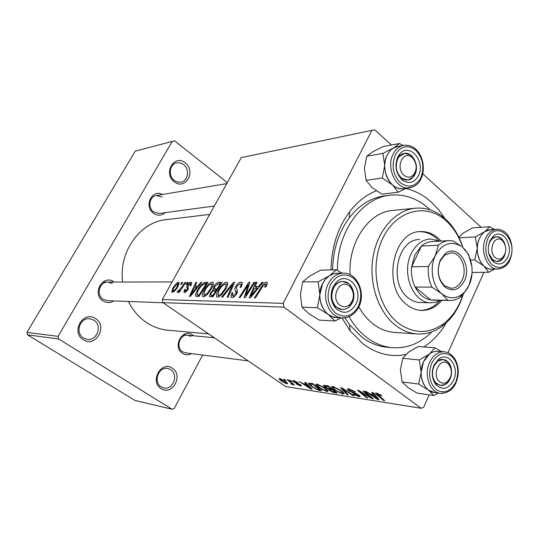 <?xml version="1.0" encoding="UTF-8"?>
<svg xmlns="http://www.w3.org/2000/svg" width="539" height="539" viewBox="0 0 539 539"><rect width="100%" height="100%" fill="white"/><g stroke="black" fill="none" stroke-linecap="round" stroke-linejoin="round"><path stroke-width="0.81" d="M161.188 388.666C149.391 381.895 161.201 360.261 172.258 368.15C183.786 374.901 172.386 396.28 161.188 388.666M170.58 369.586L167.676 368.447C158.486 366.304 152.86 382.252 161.228 386.914L163.782 387.952C173.086 390.404 178.961 374.376 170.58 369.586M83.323 339.745C70.333 332.253 83.35 309.945 95.511 318.589C108.184 326.048 95.652 348.093 83.323 339.745M93.833 320.146L89.764 318.731C79.92 317.235 74.746 333.102 83.538 338.014L87.123 339.327C97.135 341.234 102.68 325.226 93.833 320.146M174.333 181.771C162.738 173.524 174.346 153.628 185.214 162.879C196.546 171.072 185.342 190.772 174.333 181.771M183.543 164.51L180.322 162.899L176.866 162.805C169.596 163.856 167.851 175.95 174.346 180.471L177.412 182L180.686 182.169C188.111 181.326 190.065 169.152 183.543 164.51M165.345 212.615C161.7 215.775 157.786 216.011 153.595 213.323C143.468 206.531 152.011 188.542 162.428 194.512M162.232 197.058L156.492 195.522C149.404 196.176 147.376 207.764 153.642 211.935L159.086 213.457L214.327 206.033M191.507 353.624C188.455 355.255 185.477 355.181 182.573 353.409C171.981 347.008 182.58 327.55 192.524 334.941L193.589 335.79M190.846 336.39L187.687 335.224C179.73 333.89 175.451 347.581 182.566 351.751L185.456 352.85L248.135 360.867M113.864 300.924C110.259 303.107 106.648 303.113 103.03 300.944C91.327 293.836 103.043 273.772 114.019 281.904L114.241 282.052M112.341 283.48L107.908 282.072C99.493 281.466 95.78 294.948 103.198 299.32L107.53 300.688M405.854 354.46C391.119 357.431 377.01 354.029 363.535 344.259L349.986 330.67L341.969 317.895M331.013 269.924C331.498 247.179 337.704 227.775 349.636 211.712C357.29 201.808 366.183 194.842 376.31 190.806M405.759 188.475C415.118 190.665 423.654 195.219 431.368 202.145L438.591 209.691L444.897 218.457M389.131 195.34L386.207 195.684C372.025 197.173 359.729 204.53 349.319 217.769C338.647 232.188 333.068 249.564 332.583 269.891M344.933 317.842L349.643 324.822L361.844 337.111C369.626 342.919 377.9 346.281 386.658 347.197L388.073 347.318M128.397 301.469C132.843 310.397 138.941 317.458 146.675 322.645C153.15 326.897 160.07 329.41 167.434 330.185L168.626 330.292M184.931 282.396L185.739 282.396L179.332 292.306L178.544 292.293L179.871 290.238L177.156 292.313L178.207 290.541L178.429 290.858L182.35 286.344L184.931 282.396L185.483 282.786M187.228 282.389L188.03 282.389L186.79 284.343L185.975 284.343L187.228 282.389L187.781 282.78M205.581 282.369L208.014 282.362L198.904 296.558L195.758 296.106C195.367 294.826 195.859 293.014 197.227 290.662C199.134 287.085 201.418 284.43 204.086 282.705L205.581 282.369L207.245 283.561M212.177 282.173L213.1 282.625C213.552 283.965 213.094 285.886 211.712 288.378L207.111 294.732L203.459 296.854L202.583 296.43C202.071 295.042 202.563 293.041 204.065 290.427C206.498 285.919 209.199 283.17 212.177 282.173L213.242 282.935M226.461 282.146L227.471 282.658C227.93 284.053 227.471 286 226.09 288.506L221.381 295.028L217.581 297.198L216.631 296.726C216.105 295.291 216.597 293.25 218.1 290.609C220.566 285.993 223.355 283.17 226.461 282.146L227.606 282.982M240.953 282.126L242.254 282.699L241.122 287.22L240.057 287.395L240.987 285.178L240.893 284.309L239.956 283.871L236.756 286.377L236.304 287.685L237.436 290.272L236.769 293.587C235.267 296.174 233.697 297.494 232.06 297.548L230.982 297.036L231.716 293.128L232.929 292.664L232.302 295.426L233.03 295.783L235.759 293.667L236.116 292.313L235.26 290.649C234.539 289.867 234.694 288.486 235.725 286.512C237.389 283.723 239.127 282.261 240.953 282.126L242.422 283.204M266.637 285.535L265.801 286.964L264.642 287.159L265.451 285.798L265.808 284.134L265.356 283.905L262.453 286.836L255.459 297.912L254.421 297.892L261.651 286.445C263.093 283.918 264.669 282.463 266.381 282.079L267.324 282.544L266.637 285.535M391.348 145.011L374.72 129.784L241.27 157.604L162.3 299.556L283.218 303.356L283.952 307.156L162.94 302.642L162.3 299.556M371.944 130.303L283.218 303.356M262.015 282.288L263.133 282.288L250.406 297.791L249.166 297.764L255.971 282.295L256.988 282.295L255.102 286.499L258.585 286.512L262.015 282.288L262.709 282.807M253.95 282.301L254.967 282.301L245.211 297.669L244.167 297.643L248.311 284.605L240.145 297.548L239.154 297.521L248.809 282.308L249.847 282.308L245.757 295.298L253.95 282.301L254.644 282.813M233.434 282.328L234.633 282.328L228.058 297.258L227.114 297.232L232.754 284.444L222.6 297.124L221.61 297.104L233.434 282.328L234.344 282.988M218.639 282.348L222.095 282.342L212.797 296.888L209.455 296.423L210.176 293.256L213.249 289.746L213.761 286.822C215.297 284.181 216.927 282.685 218.639 282.348L221.003 284.053M200.852 282.375L201.754 282.369L190.382 296.349L189.384 296.329L195.927 282.382L196.755 282.382L194.95 286.169L197.779 286.182L200.852 282.375L201.424 282.786M190.9 285.603L189.89 285.96L190.516 283.642L190.105 283.46L188.205 284.99L187.916 289.739L184.655 292.576L183.94 292.266L184.513 289.51L185.409 289.335L184.998 291.148L185.382 291.323L187.356 289.14L186.75 286.91L187.343 285.097C188.535 283.197 189.701 282.234 190.826 282.207L191.601 282.53L190.9 285.603M181.906 282.402L182.687 282.396L181.454 284.329L180.653 284.329L181.906 282.402L182.445 282.78M178.503 282.227L179.083 282.49L178.187 286.135C176.354 289.558 174.387 291.633 172.285 292.36L171.746 292.118L172.77 288.244C174.535 284.99 176.442 282.982 178.503 282.227L179.197 282.719M325.004 387.238L323.44 385.735L324.363 385.297L328.163 385.863L337.293 393.18L333.358 392.459L329.646 390.566L328.339 388.936L325.004 387.238L325.233 386.759M308.773 383.108L312.654 383.546L321.729 390.721L318.158 390.088L312 386.867L308.517 383.66L308.773 383.108L308.517 383.66M293.398 380.595L298.141 382.71L294.314 381.255L293.802 381.403L294.314 381.888L300.499 384.772L301.517 385.715L300.769 385.971L296.43 384.064L300.223 385.183L293.506 381.807L292.522 380.871L293.398 380.595M290.952 381.113L289.659 380.11L291.862 381.255L290.952 381.113L291.154 380.709M289.706 381.76L287.112 379.732L288.001 379.867L294.543 384.934L292.313 383.755L292.859 384.475L291.714 384.415L290.885 383.66L291.801 383.707L289.706 381.76L289.915 381.342M376.357 392.978L381.989 395.821L380.985 395.754L377.59 393.915L377.098 394.144L384.725 400.666L383.573 400.484L376.815 394.838L375.42 393.403L376.357 392.978M373.574 394.38L371.863 392.385L373.082 392.567L379.133 399.783L377.765 399.567L365.274 391.402L366.385 391.57L369.767 393.807L373.574 394.38L373.938 393.598M162.94 302.642L285.737 386.571L421.121 408.266L283.952 307.156M281.715 381.349L279.007 378.93L279.728 378.553L284.787 380.932L287.644 383.478L286.856 383.808L281.715 381.349L281.89 380.992M285.037 380.224L283.75 379.227L285.926 380.359L285.037 380.224L285.232 379.827M347.136 394.737L340.621 387.723L341.935 387.918L354.332 395.869L353.274 395.7L342.676 388.902L348.241 394.912L347.136 394.737L347.46 394.056M348.659 390.654L347.291 389.353L348.605 388.835L355.471 391.961L349.818 389.737L348.881 390.047L349.602 390.735L355.437 393.2L360.281 396.273L359.041 396.691L352.944 393.996L357.808 395.794L358.651 395.565L348.659 390.654L348.915 390.108M368.676 395.741L363.07 391.078L364.182 391.24L373.386 398.88L372.227 398.692L359.911 391.55L367.76 397.991L366.661 397.816L357.451 390.236L358.59 390.404L370.94 397.553L368.676 395.741L368.939 395.188M306.536 384.213L304.737 382.367L305.741 382.515L312.148 389.212L311.023 389.03L299.3 381.551L303.396 383.734L306.536 384.213L306.819 383.64M319.182 387.844L315.854 384.752L316.993 384.118L324.822 387.851L328.258 390.957L327.092 391.644L319.182 387.844L319.378 387.44M334.786 390.256L331.498 387.164L332.711 386.463L340.749 390.283L344.178 393.457L342.898 394.144L334.786 390.256L334.995 389.818M483.941 272.31L448.024 352.742M429.226 394.851L423.701 407.221L421.121 408.266M481.199 227.296L422.765 173.787M227.343 182.633L174.562 140.834L135.235 151.115L26.95 332.388L58.084 336.349L58.663 338.984L27.502 334.82L26.95 332.388M172.365 141.211L58.084 336.349M58.663 338.984L172.029 409.216L134.898 400.41L27.502 334.82M212.481 336.498L211.928 337.535M202.624 355.046L174.232 408.468L172.029 409.216M209.658 214.428L167.103 219.562C140.531 221.394 118.405 251.457 122.69 282.038M446.353 322.814C440.35 333.041 432.864 341.086 423.897 346.948M287.28 382.953L286.856 383.808M285.953 383.168L286.384 382.939L284.04 380.884L280.664 379.207L280.287 379.436L282.577 381.484L285.953 383.168M284.208 380.547L284.04 380.884M280.839 378.85L280.664 379.207M353.463 395.309L353.274 395.7M342.865 388.511L342.676 388.902M354.75 391.462L354.541 391.893M354.392 391.226L354.197 391.644M352.843 390.317L352.654 390.701M350.087 389.171L349.818 389.737M359.587 395.518L359.041 396.691M358.219 394.561L358.024 394.972M356.845 393.814L356.656 394.218M372.489 398.132L372.227 398.692M366.911 397.283L366.661 397.816M371.176 397.048L370.94 397.553M378.189 398.658L377.765 399.567M376.047 397.358L374.255 395.222L371.216 394.757L377.401 398.84L376.047 397.358L376.424 396.556M374.632 394.42L374.255 395.222M377.738 398.119L377.401 398.84M371.539 394.07L371.216 394.757M381.228 395.222L380.985 395.754M380.332 394.602L380.116 395.067M377.846 393.362L377.59 393.915M383.835 399.925L383.573 400.484M377.118 394.177L376.815 394.838M293.849 384.395L293.654 384.792M292.509 383.357L292.313 383.755M292.771 384.314L292.583 384.698M292.313 383.209L291.714 384.415M297.69 382.414L297.515 382.771M294.51 380.864L294.314 381.255M301.126 385.25L300.769 385.971M299.933 384.408L299.765 384.745M294.045 380.729L293.506 381.807M311.347 388.37L311.023 389.03M309.164 386.975L307.27 384.994L304.757 384.61L310.572 388.349L309.164 386.975L309.453 386.389M307.553 384.408L307.27 384.994M310.828 387.824L310.572 388.349M305.061 383.99L304.757 384.61M318.428 389.535L318.158 390.088M312.189 386.476L312 386.867M319.715 389.737L312.768 384.246L310.073 384.415L312.997 387.063L316.972 389.212L319.715 389.737L319.93 389.299M312.984 383.802L312.768 384.246M311.865 383.431L311.555 384.064M327.759 390.263L327.092 391.644M326.681 390.27L323.804 387.662L318.178 384.987L317.41 385.452L320.254 388.073L325.886 390.782L327.025 389.549M323.986 387.285L323.804 387.662M318.428 384.482L318.178 384.987M333.621 391.92L333.358 392.459M329.868 390.108L329.646 390.566M328.507 388.592L328.339 388.936M335.231 392.176L332.401 389.906L329.632 389.724L330.582 390.687L333.533 391.907L335.231 392.176L335.453 391.705M332.624 389.434L332.401 389.906M330.05 388.855L329.666 389.65M331.337 389.05L328.238 386.578L325.044 386.49L326.007 387.406L329.241 388.734L331.337 389.05L331.559 388.585M328.467 386.106L328.238 386.578M325.805 385.513L325.475 386.194M343.612 392.648L342.898 394.144M342.555 392.742L339.678 390.095L333.911 387.352L333.089 387.864L335.905 390.492L341.679 393.261L342.919 391.974M339.873 389.69L339.678 390.095M334.16 386.827L333.911 387.352M256.732 282.86L255.971 282.295M257.952 288.594L255.102 286.499M259.252 287.011L258.585 286.512M253.296 292.92L257.069 288.325L254.293 288.304L250.817 296.079L253.296 292.92L253.99 293.425M257.757 288.83L257.069 288.325M251.437 296.531L250.817 296.079M266.185 286.344L265.451 285.798M262.372 286.977L261.651 286.445M267.425 282.86L266.381 282.079M249.005 285.118L248.311 284.605M249.658 282.935L248.809 282.308M246.417 295.776L245.757 295.298M240.818 287.267L240.327 286.91M241.816 285.778L240.987 285.178M232.437 293.654L231.716 293.128M232.592 293.304L231.898 292.805M234.29 296.686L233.03 295.783M236.446 294.166L235.759 293.667M237.059 292.994L236.116 292.313M236.453 287.044L235.725 286.512M233.475 284.963L232.754 284.444M218.753 291.08L218.1 290.609M221.266 293.876L225.214 288.426L226.164 284.208L225.477 283.858C223.005 284.841 220.815 287.146 218.915 290.784L217.884 295.143L218.538 295.473L221.266 293.876L221.994 294.395M225.875 288.904L225.214 288.426M219.784 296.362L218.538 295.473M210.837 293.728L210.176 293.256M214.461 290.615L213.249 289.746M214.414 287.287L213.761 286.822M212.986 295.163L215.883 290.636L212.669 291.195L211.086 293.216L210.688 294.927L213.612 295.615M216.51 291.08L215.883 290.636M213.148 296.335L211.463 295.136M216.968 288.938L220.101 284.04L217.5 284.114L214.623 286.869L214.199 288.601L217.594 289.382M220.721 284.491L220.101 284.04M217.008 290.299L215.081 288.917M204.692 290.871L204.065 290.427M207.023 293.614L210.877 288.298L211.84 284.154L211.207 283.837C208.836 284.801 206.713 287.051 204.833 290.595L203.803 294.88L204.396 295.177L207.023 293.614L207.724 294.105M211.504 288.749L210.877 288.298M205.595 296.019L204.396 295.177M196.546 282.82L195.927 282.382M197.308 287.839L194.95 286.169M198.332 286.58L197.779 286.182M193.056 291.956L196.432 287.819L194.175 287.799L190.833 294.806L193.056 291.956L193.629 292.36M196.998 288.217L196.432 287.819M191.345 295.17L190.833 294.806M197.84 291.094L197.227 290.662M205.918 284.019L204.086 282.705M199.113 294.873L206.087 284.019L204.988 284.013C202.543 284.383 200.218 286.627 198.015 290.764L196.924 294.543L199.713 295.298M206.68 284.444L206.087 284.019M199.167 296.147L197.159 294.732M185.12 289.935L184.513 289.51M186.198 291.889L185.382 291.323M187.552 290.346L186.986 289.948M187.996 289.591L187.356 289.14M188.502 288.149L186.75 286.91M187.963 285.535L187.343 285.097M191.729 282.847L190.826 282.207M180.417 290.622L179.871 290.238M177.533 292.421L177.041 292.077M178.369 290.851L178.968 291.269L178.429 290.858M173.329 288.634L172.77 288.244M172.999 291.134C174.582 290.373 176.031 288.749 177.324 286.276L177.823 283.453L173.531 288.257L172.729 291.02L173.827 291.714M177.883 286.667L177.324 286.276M441.057 241.081L438.079 238.097C432.844 233.569 427.083 231.406 420.797 231.595C392.837 230.658 381.78 286.768 406.851 304.724C411.257 308.227 415.98 310.127 421.033 310.417C429.037 310.646 435.99 307.291 441.892 300.351M438.793 240.67L436.273 238.198C431.173 233.791 425.554 231.622 419.423 231.696M462.725 247.516C459.154 236.567 453.636 227.68 446.157 220.855L442.822 218.133C422.704 202.859 394.272 212.022 382.01 240.01C369.471 267.775 377.374 307.014 398.267 323.043C413.413 333.89 428.37 334.234 443.139 324.074C452.154 317.262 458.702 307.607 462.792 295.109M463.068 294.759C458.884 308.369 451.931 318.866 442.209 326.243C434.313 331.99 425.776 334.537 416.6 333.897C409.101 333.25 402.04 330.367 395.424 325.246C377.94 311.677 368.359 282.281 373.251 255.742C378.075 229.163 396.441 209.482 416.223 208.148C425.399 207.589 433.949 210.217 441.879 216.024L445.349 218.861C453.393 226.225 459.248 235.833 462.927 247.691L468.58 254.496L471.901 266.778M358.913 306.947C362.808 313.947 367.571 319.64 373.197 324.013C379.726 328.985 386.692 331.788 394.103 332.422L395.289 332.502M349.023 316.73C353.907 325.266 359.823 332.179 366.769 337.475C374.578 343.323 382.872 346.712 391.658 347.628C406.79 348.794 420.198 343.532 431.867 331.822M430.142 209.887L428.431 208.297C417.301 198.487 404.89 194.087 391.206 195.098C362.632 196.87 337.05 231.069 337.407 270.376M420.501 302.514L419.847 302.5C415.71 302.298 411.85 300.755 408.266 297.885C388.255 283.42 397.23 238.662 419.659 239.572M414.599 208.303L393.733 210.325C369.404 211.275 348.032 241.62 350.114 274.715M420.541 310.383C427.818 310.201 434.185 307.021 439.642 300.829M447.922 363.616C439.79 356.562 431.139 375.798 439.797 381.875C442.02 383.465 444.325 383.573 446.716 382.178C452.282 376.808 452.908 370.825 448.596 364.223L447.922 363.616M436.961 383.943C428.202 378.021 433.471 357.755 443.233 359.54L447.949 361.932C453.622 367.207 452.234 380.568 445.605 384.307L440.504 385.466L436.961 383.943M458.615 237.45L463.385 232.956L472.676 227.862L489.729 226.73L484.81 231.655L475.283 236.911L477.264 248.324L474.731 259.926L483.988 266.077L488.644 272.249L494.687 269.116M507.765 257.204C504.208 263.921 499.633 265.633 494.027 262.318C488.253 256.786 486.858 249.631 489.843 240.866L493.387 236.069C502.348 228.017 513.748 245.05 507.765 257.204M489.493 242.334L488.449 245.717C489.749 240.185 492.451 237.187 496.547 236.722L492.437 238.346L489.493 242.334M488.705 253.29L492.969 260.162L497.153 261.61C500.286 261.455 502.705 259.555 504.416 255.917L505.353 253L504.086 256.611L502.052 259.434L497.153 261.61L492.336 259.636L488.705 253.29M496.486 229.237L490.591 229.607C485.834 229.985 482.109 232.949 479.427 238.494C473.303 250.83 480.929 269.823 491.561 269.17L491.925 269.163M472.076 272.458L488.644 272.249M470.641 260.041L474.731 259.926M459.127 237.807L475.283 236.911M494.209 229.378L489.729 226.73M492.107 269.163C489.203 269.284 486.501 268.26 483.988 266.077C479.521 261.806 477.278 255.89 477.264 248.324C477.642 240.785 480.161 235.226 484.81 231.655L490.766 229.594M505.077 244.679C503.386 239.545 500.542 236.891 496.547 236.722L500.704 238.022L501.634 238.777L505.077 244.679M502.577 240.758L501.829 240.158C494.297 234.283 487.64 251.322 495.132 257.48C497.49 259.434 499.862 259.576 502.26 257.898C506.876 252.474 506.983 246.761 502.577 240.758M402.148 381.922L418.648 384.058L428.485 390.115L433.821 395.498L417.186 393.147L407.605 387.278L402.148 381.922L400.356 369.882L402.754 358.32L419.254 359.951L421.148 372.254L423.506 361.757C417.536 373.972 423.593 391.455 433.996 392.486L434.299 392.527M434.023 365.058L439.11 358.738C448.947 351.462 459.7 367.739 453.575 380.258C448.697 388.895 442.943 390.532 436.32 385.169C431.88 379.49 431.112 372.793 434.023 365.058M450.139 378.796C453.845 371.014 449.924 359.978 443.233 359.54L438.086 360.901L433.861 366.156C431.443 372.57 432.083 378.135 435.768 382.852L440.504 385.466C444.614 385.776 447.821 383.552 450.139 378.796M434.528 392.56L428.485 390.115C423.614 386.113 421.168 380.163 421.148 372.254L418.648 384.058M402.754 358.32L408.501 352.183L418.365 346.496L435.007 347.85L429.388 354.062L419.254 359.951M441.32 351.543L435.007 347.85M433.821 395.498L438.47 393.099M444.149 351.785L438.348 351.287C432.083 350.997 427.137 354.487 423.513 361.757L429.388 354.062C432.291 351.873 435.35 350.956 438.557 351.307M339.88 305.141C343.282 307.466 346.59 307.27 349.811 304.555C354.419 298.855 354.588 292.994 350.33 286.964L349.299 286.014C339.88 277.888 329.841 298.047 339.88 305.141M348.74 283.642L350.02 284.821C355.329 292.34 355.113 299.644 349.373 306.738C347.237 308.685 344.852 309.608 342.218 309.494L336.983 307.493C327.395 300.957 332.206 280.597 343.047 281.526L348.74 283.642M403.866 175.175C407.289 177.89 410.502 177.796 413.521 174.892C417.381 169.091 417.018 163.378 412.436 157.765L411.338 156.903C402.667 150.516 395.37 168.161 403.866 175.175M411.708 155.899C417.415 162.899 417.866 170.007 413.056 177.237L407.801 180.039C405.375 180.269 403.111 179.46 401.003 177.614C393.153 171.227 395.693 154.087 404.553 153.406L410.341 154.821L411.708 155.899M398.26 192.221L381.956 194.175L372.018 187.565L366.102 180.336L364.377 168.599L366.742 156.216L372.961 151.702L383.202 146.507L399.514 143.509L393.416 148.036L382.892 153.399L384.725 165.379L382.252 178.045L392.466 184.897L398.26 192.221L405.982 188.347M418.405 175.768C414.41 182.62 409.222 184.183 402.842 180.477C395.99 174.178 394.299 166.342 397.769 156.97L399.615 154.127C409.249 141.723 426.14 161.585 418.405 175.768M397.735 158.85C394.851 166.632 396.259 173.14 401.946 178.375L407.801 180.039C410.859 179.615 413.231 177.755 414.909 174.481C419.618 165.783 412.8 151.762 404.553 153.406L399.271 156.492L397.735 158.85M403.354 145.415L397.957 146.392C393.382 147.201 389.805 150.064 387.218 154.989C379.624 168.68 390.27 190.833 403.132 188.704L403.711 188.63M366.102 180.336L382.252 178.045M366.742 156.216L382.892 153.399M402.943 145.49L399.514 143.509M403.886 188.61C399.844 189.202 396.03 187.963 392.466 184.897C387.325 180.006 384.745 173.504 384.725 165.379C385.163 157.321 388.067 151.533 393.416 148.036L398.119 146.359M302.002 307.176L317.431 307.742L328.339 314.5L335.002 320.988L319.364 320.132L308.766 313.604L302.002 307.176L300.398 294.483L302.702 281.863L318.138 281.83L319.843 294.82L322.578 283.669C315.207 297.178 323.616 317.417 336.464 317.619L337.01 317.646M333.183 286.667L336.087 282.53C347.069 270.282 363.98 289.315 355.841 304.279C349.912 313.536 343.073 314.742 335.332 307.884C330.629 301.496 329.915 294.422 333.183 286.667M352.25 302.79C356.845 294.146 351.347 281.304 343.047 281.526C340.345 281.513 337.933 282.571 335.804 284.707L333.392 288.143C330.676 294.577 331.269 300.452 335.177 305.761C337.171 308.059 339.516 309.298 342.218 309.494C346.523 309.534 349.872 307.297 352.25 302.79M337.225 317.66L332.617 316.824L328.339 314.5C322.699 309.891 319.863 303.329 319.843 294.82L317.431 307.742M302.702 281.863L309.804 275.975L320.732 270.12L336.383 269.823L329.396 275.766L318.138 281.83M342.124 273.138L336.383 269.823M335.002 320.988L341.187 317.855M342.952 273.132L337.785 273.206C331.323 273.394 326.257 276.884 322.585 283.669L325.576 279.148L329.396 275.766L333.567 273.799L337.98 273.199M440.309 260.081L445.113 253.775C457.2 243.251 472.366 265.033 464.375 280.826C459.343 289.975 452.955 292.118 445.214 287.26C438.018 280.037 436.381 270.982 440.309 260.081M462.213 279.97C467.697 268.9 460.832 252.198 450.914 252.858L444.581 255.237L440.195 261.011C436.603 270.962 438.099 279.236 444.675 285.838L451.022 288.277C455.846 288.17 459.572 285.401 462.213 279.97M448.792 240.677L432.541 241.526C428.552 241.681 424.86 243.183 421.458 246.04L414.828 254.934L411.614 266.832C410.981 274.142 412.16 280.88 415.151 287.051C419.019 294.435 424.233 298.741 430.796 299.96L433.322 300.162M440.606 300.324L435.768 302.258L430.708 302.77C413.177 303.086 401.083 273.172 411.277 253.532C415.94 244.383 422.354 239.532 430.52 238.966L439.777 241.149M438.315 245.238L421.458 246.04L411.614 266.832L428.384 266.482L435.283 255.749L438.315 245.238C441.744 242.321 445.47 240.792 449.492 240.637L453.312 240.973L461.195 246.316C450.84 240.387 442.202 243.527 435.283 255.749C429.26 268.018 432.453 286.371 441.812 293.795L431.955 287.132C428.936 280.832 427.744 273.947 428.384 266.482M431.955 287.132L415.151 287.051L430.796 299.96L447.734 300.317L441.812 293.795C448.259 298.768 454.768 299.125 461.337 294.873C464.625 292.536 467.239 289.234 469.186 284.969L462.516 295.46L460.286 297.252C456.971 299.549 453.427 300.634 449.667 300.513L447.734 300.317M471.996 273.724L469.186 284.969C474.839 272.916 471.928 255.365 462.927 247.691M461.088 295.439L462.516 295.46M346.065 390.566L345.87 390.977M353.928 392.641L353.699 393.126M366.85 395.134L366.668 395.511M362.801 392.816L362.626 393.187M319.957 389.32L319.452 390.364M335.157 392.163L334.854 392.796M331.101 389.017L330.791 389.657M326.701 385.641L326.391 386.295M246.761 292.428L245.932 291.821M248.068 288.203L247.239 287.59M248.701 292.172L247.987 291.653M237.362 292.212L235.3 290.723M231.75 288.877L230.995 288.331M199.342 295.877L197.887 294.846M188.266 289.005L187.181 288.237M182.923 286.748L182.35 286.344M485.686 238.157C488.381 232.572 492.107 229.587 496.877 229.21C510.076 229.493 515.075 247.388 510.103 259.461C508.068 265.02 503.985 268.22 497.847 269.069C487.195 269.722 479.548 250.588 485.686 238.157M509.82 259.077C519.057 240.01 496.291 218.632 487.714 238.932C484.211 249.011 485.619 257.588 491.945 264.649C499.107 269.628 505.063 267.768 509.82 259.077M500.051 268.826L491.561 269.17M442.506 393.436L440.134 393.329C429.704 392.304 423.627 374.686 429.617 362.37C433.255 355.046 438.22 351.522 444.5 351.812C446.999 352.358 449.513 352.122 454.545 358.388C458.871 365.691 459.403 373.675 456.142 382.346C453.299 389.643 447.97 393.308 440.134 393.329L433.996 392.486M431.705 363.259C427.878 374.16 429.415 382.98 436.314 389.704C444.129 394.144 450.631 391.584 455.819 382.003C459.511 371.351 458.015 362.659 451.338 355.929C443.658 351.233 437.116 353.672 431.705 363.259M393.2 153.959C395.801 149 399.392 146.116 403.974 145.301C419.76 143.758 427.427 165.096 421.154 178.483C419.187 183.476 415.192 186.635 409.175 187.956C396.266 190.099 385.58 167.757 393.2 153.959M420.77 177.924C424.665 167.602 423.095 158.432 416.047 150.435C407.942 144.351 401.036 145.786 395.323 154.733C391.28 165.311 392.904 174.609 400.187 182.647C408.441 188.482 415.299 186.912 420.77 177.924M412.908 186.966L403.132 188.704M346.995 317.437L342.252 317.909C329.356 317.707 320.907 297.299 328.318 283.676C332.004 276.837 337.097 273.313 343.579 273.118C357.013 272.7 366.089 292.893 358.886 306.792C355.019 314.271 349.474 317.983 342.252 317.909L336.464 317.619M330.495 284.579C326.048 296.079 327.833 305.667 335.844 313.348C344.899 318.623 352.432 316.278 358.442 306.3C362.713 295.082 360.989 285.636 353.261 277.969C344.367 272.404 336.774 274.607 330.495 284.579M349.643 324.822L349.986 330.67M349.319 217.769L349.636 211.712M208.62 333.863L167.434 330.185M156.492 195.522L226.818 183.583M279.007 378.93L279.195 378.553M286.384 382.939L286.674 382.36M280.401 379.2L280.617 378.776M349.036 389.717L349.387 388.983M358.651 395.565L358.913 395.013M347.291 389.353L347.554 388.808M377.212 393.901L377.516 393.248M375.42 393.403L375.629 392.951M291.801 383.707L292.125 383.054M293.883 381.248L294.126 380.75M300.223 385.183L300.445 384.731M310.275 384.004L310.646 383.249M315.854 384.752L316.171 384.105M317.639 384.974L317.956 384.334M328.244 389.279L328.568 388.606M323.44 385.735L323.663 385.284M325.172 386.234L325.536 385.473M331.498 387.164L331.842 386.45M333.338 387.339L333.654 386.672M265.808 284.134L266.92 284.963M240.893 284.309L242.065 285.171M230.982 297.036L231.622 297.494M232.754 295.749L234.175 296.773M235.536 291.094L237.308 292.381M235.26 290.649L237.369 292.178M216.631 296.726L217.237 297.151M218.315 295.446L219.69 296.43M226.164 284.208L227.471 285.151M209.455 296.423L209.907 296.746M213.181 289.659L214.529 290.615M210.87 295.049L212.999 296.565M214.535 288.843L216.873 290.514M202.583 296.43L203.122 296.807M204.173 295.143L205.507 296.086M211.84 284.154L213.094 285.057M195.758 296.106L196.209 296.423M190.516 283.642L191.5 284.329M183.94 292.266L184.311 292.522M185.207 291.296L186.13 291.943M172.871 291.114L173.78 291.747M178.119 283.588L179.042 284.242M419.834 231.655L420.797 231.595M443.139 324.074L442.209 326.243M416.6 333.897L394.103 332.422M391.658 347.628L386.658 347.197M442.822 218.133L441.879 216.024M214.327 337.764L183.273 334.807M448.596 364.223L447.949 361.932M446.716 382.178L445.605 384.307M492.969 260.162L494.027 262.318M493.279 261.711L493.724 261.698L493.279 261.711M492.437 238.346L493.387 236.069M501.829 240.158L500.704 238.022M502.26 257.898L501.236 260.142M438.086 360.901L439.11 358.738M435.768 382.852L436.32 385.169M350.33 286.964L350.02 284.821M349.811 304.555L349.373 306.738M107.254 300.674L163.135 302.77M102.76 282.079L172.109 281.924M413.521 174.892L413.056 177.237M411.338 156.903L410.341 154.821M401.946 178.375L402.842 180.477M399.271 156.492L399.615 154.127M335.804 284.707L336.087 282.53M335.177 305.761L335.332 307.884M444.581 255.237L445.113 253.775M450.51 252.872L450.914 252.858M430.708 302.77L419.847 302.5M432.716 300.149L449.667 300.513M444.675 285.838L445.214 287.26M461.337 294.873L460.286 297.252"/></g></svg>

